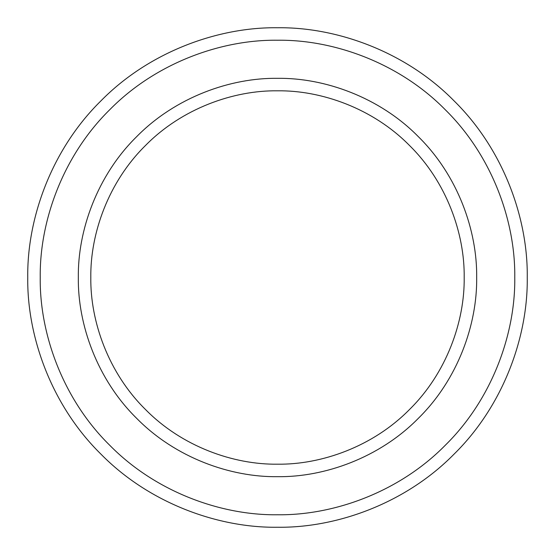 <?xml version="1.0" encoding="UTF-8"?>
<svg xmlns="http://www.w3.org/2000/svg" width="555" height="555" viewBox="0 0 555 555"><rect width="100%" height="100%" fill="white"/><g stroke="black" fill="none" stroke-linecap="round" stroke-linejoin="round"><path stroke-width="0.83" d="M464.188 277.5C464.785 321.276 446.643 373.015 409.507 409.507C373.015 446.643 321.276 464.785 277.5 464.188C233.724 464.785 181.984 446.643 145.493 409.507C108.357 373.015 90.215 321.276 90.812 277.5C90.215 233.724 108.357 181.984 145.493 145.493C181.984 108.357 233.724 90.215 277.5 90.812C321.276 90.215 373.015 108.357 409.507 145.493C446.643 181.984 464.785 233.724 464.188 277.5M527.25 277.5C528.055 218.934 503.773 149.718 454.101 100.899C405.282 51.227 336.066 26.945 277.5 27.75C218.934 26.945 149.718 51.227 100.899 100.899C51.227 149.718 26.945 218.934 27.75 277.5C26.945 336.066 51.227 405.282 100.899 454.101C149.718 503.773 218.934 528.055 277.5 527.25C336.066 528.055 405.282 503.773 454.101 454.101C503.773 405.282 528.055 336.066 527.25 277.5M476.676 277.5C477.314 230.797 457.958 175.595 418.338 136.662C379.405 97.042 324.203 77.686 277.5 78.324C230.797 77.686 175.595 97.042 136.662 136.662C97.042 175.595 77.686 230.797 78.324 277.5C77.686 324.203 97.042 379.405 136.662 418.338C175.595 457.958 230.797 477.314 277.5 476.676C324.203 477.314 379.405 457.958 418.338 418.338C457.958 379.405 477.314 324.203 476.676 277.5M514.762 277.5C515.526 333.139 492.465 398.892 445.27 445.27C398.892 492.465 333.139 515.526 277.5 514.762C221.861 515.526 156.108 492.465 109.73 445.27C62.535 398.892 39.474 333.139 40.237 277.5C39.474 221.861 62.535 156.108 109.73 109.73C156.108 62.535 221.861 39.474 277.5 40.237C333.139 39.474 398.892 62.535 445.27 109.73C492.465 156.108 515.526 221.861 514.762 277.5"/></g></svg>

